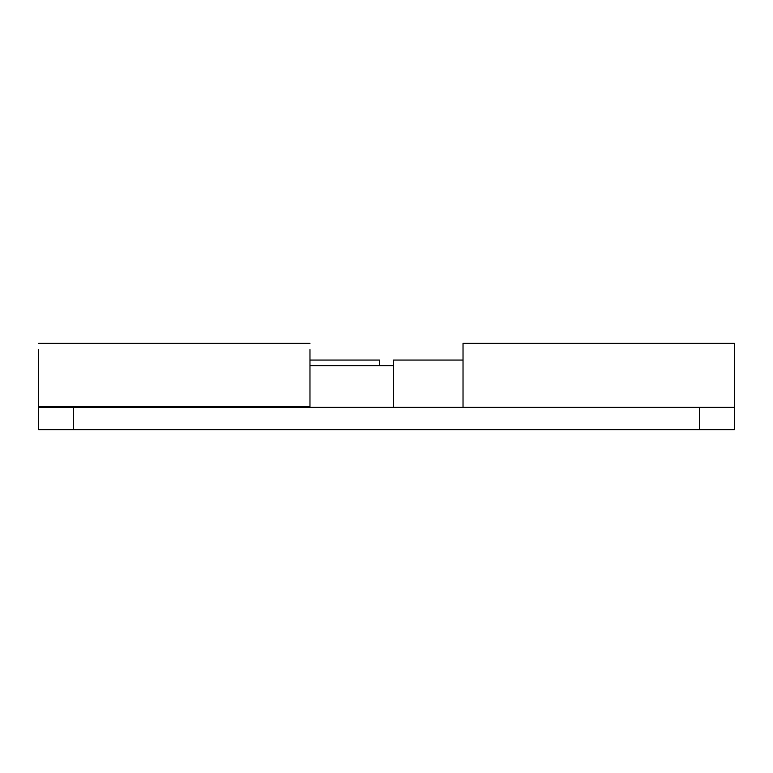 <?xml version="1.0" encoding="UTF-8"?>
<svg xmlns="http://www.w3.org/2000/svg" width="773" height="773" viewBox="0 0 773 773"><rect width="100%" height="100%" fill="white"/><g stroke="black" fill="none" stroke-linecap="round" stroke-linejoin="round"><path stroke-width="1.16" d="M45.433 429.633L38.65 429.633L38.65 407.371L73.435 407.371L73.435 429.633L38.65 429.633L38.65 406.675L309.973 406.675L309.973 349.551M621.608 407.371L621.096 407.371M92.876 407.371L92.345 407.371M463.027 407.371L463.027 360.063L393.457 360.063L393.457 407.371L38.65 407.371M699.565 407.371L734.35 407.371L734.35 429.633L699.565 429.633L699.565 407.371L73.435 407.371M38.65 349.551L38.65 406.675M73.435 429.633L699.565 429.633M379.543 365.629L379.543 360.063L309.973 360.063M463.027 360.063L463.027 343.367L734.35 343.367L734.35 429.633M309.973 407.371L379.543 407.371M309.973 365.629L393.457 365.629M309.973 343.367L38.65 343.367"/></g></svg>
